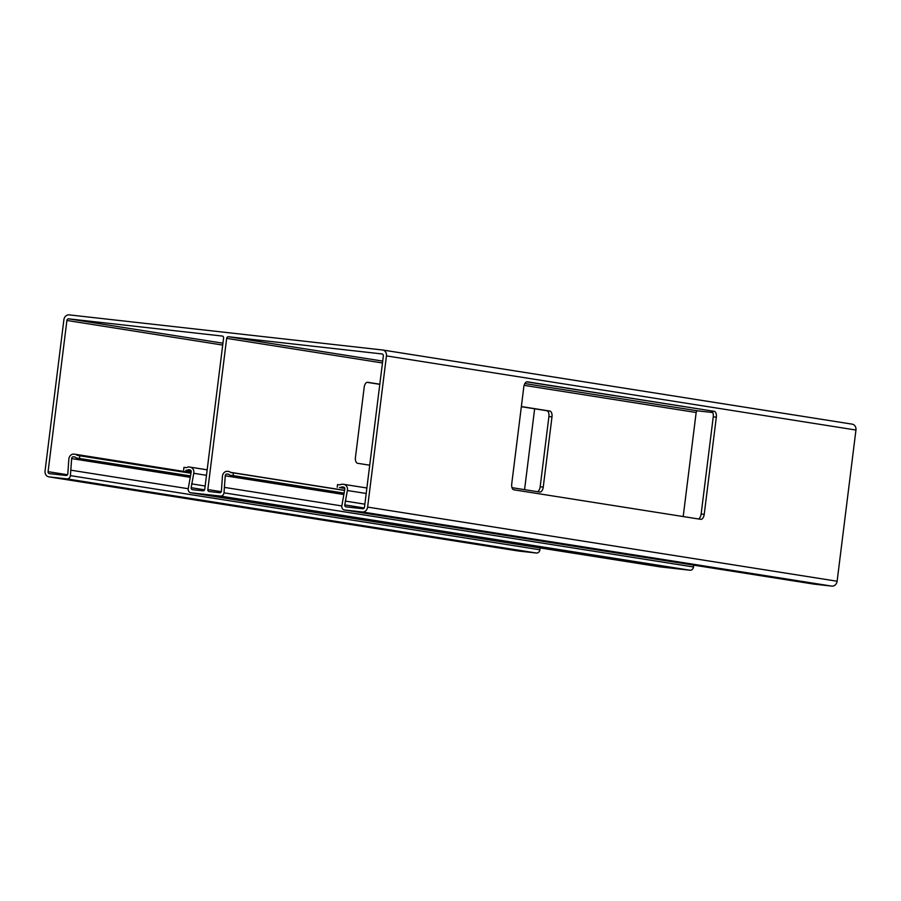 <?xml version="1.0" encoding="UTF-8"?>
<svg xmlns="http://www.w3.org/2000/svg" width="901" height="901" viewBox="0 0 901 901"><rect width="100%" height="100%" fill="white"/><g stroke="black" fill="none" stroke-linecap="round" stroke-linejoin="round"><path stroke-width="1.35" d="M190.404 475.908L77.261 458.136A4.539 3.863 99 0 1 77.103 458.125A4.539 3.863 99 0 1 75.357 457.28A1.813 1.543 -81 0 0 74.603 456.931L73.42 456.796A1.813 1.543 -81 0 0 71.652 458.586L70.402 475.627A3.627 3.086 99 0 1 66.877 478.881L48.981 476.877A5.44 4.64 99 0 1 48.812 476.854A5.44 4.64 99 0 1 45.05 470.964L63.881 319.765A5.44 4.64 99 0 1 69.163 314.877L382.52 349.982A5.44 4.64 -81 0 1 382.688 350.005A5.44 4.64 -81 0 1 386.45 355.895L367.619 507.094A5.44 4.64 -81 0 1 362.337 511.982L344.441 509.977A3.627 3.086 -81 0 1 341.817 506.024L344.79 489.187A1.813 1.543 99 0 0 343.506 487.058L342.335 486.923A1.813 1.543 99 0 0 341.513 487.092A4.539 3.863 -81 0 1 339.452 487.509L344.813 488.466M540.127 547.932L539.902 549.768A3.627 3.086 99 0 1 536.377 553.023L518.48 551.018A5.44 4.64 99 0 1 518.312 550.995A5.44 4.64 99 0 1 518.131 550.962M660.106 566.875A3.627 3.086 99 0 0 660.332 566.909L689.986 570.232L220.486 496.091L190.843 492.768A3.627 3.086 99 0 1 188.219 488.826L191.192 471.978A1.813 1.543 -81 0 0 189.897 469.849L188.726 469.714A1.813 1.543 -81 0 0 187.904 469.883A4.539 3.863 99 0 1 185.843 470.311L191.203 471.257M183.624 470.052L183.962 467.36L186.18 467.608A1.813 1.543 -81 0 0 187.003 467.439A4.539 3.863 99 0 1 189.064 467.011L190.032 467.123A5.26 4.482 99 0 1 190.201 467.146A5.26 4.482 99 0 1 193.76 473.295L191.158 487.689A1.813 1.543 -81 0 0 192.476 489.66L202.995 490.842A1.813 1.543 -81 0 0 204.752 489.209L223.583 338.021A1.813 1.543 -81 0 0 222.277 336.05L68.667 318.841A1.813 1.543 -81 0 0 66.911 320.463L48.08 471.662A1.813 1.543 -81 0 0 49.386 473.633L66.055 475.503A1.813 1.543 -81 0 0 67.812 473.87L68.825 459.296A5.26 4.482 99 0 1 73.972 454.127L74.929 454.228A4.539 3.863 99 0 1 75.087 454.25A4.539 3.863 99 0 1 76.833 455.095A1.813 1.543 -81 0 0 77.587 455.444L190.933 473.239M205.158 486.011L191.631 483.871M537.334 491.676A5.44 2.849 96.4 0 0 540.172 486.754L548.912 416.555A5.44 2.849 96.4 0 0 546.772 410.71L521.352 406.7M379.794 384.344L367.034 382.328M534.642 408.795L524.573 489.66M188.23 488.725L71.078 470.221M689.986 570.232A3.627 3.086 -81 0 0 693.5 566.977L693.736 565.13M813.704 584.073A3.627 3.086 -81 0 0 813.941 584.118L831.837 586.123A5.44 4.64 -81 0 0 837.119 581.235L855.95 430.036A5.44 4.64 -81 0 0 852.188 424.146A5.44 4.64 -81 0 0 852.019 424.123L382.869 350.038M683.195 516.555L696.158 412.5A1.813 1.543 99 0 1 697.915 410.879L712.77 412.545M220.486 496.091A3.627 3.086 -81 0 0 224.011 492.836L225.25 475.796A1.813 1.543 99 0 1 227.029 474.005L228.201 474.14A1.813 1.543 99 0 1 228.967 474.489A4.539 3.863 -81 0 0 230.712 475.334A4.539 3.863 -81 0 0 230.859 475.345L233.089 475.593L233.427 472.901L231.197 472.653A1.813 1.543 99 0 1 230.442 472.304A4.539 3.863 -81 0 0 228.685 471.46A4.539 3.863 -81 0 0 228.539 471.437L227.57 471.324A5.26 4.482 -81 0 0 222.423 476.505L221.421 491.079A1.813 1.543 99 0 1 219.664 492.712L209.133 491.529A1.813 1.543 99 0 1 207.827 489.558L226.658 338.359A1.813 1.543 99 0 1 228.415 336.737L382.024 353.947A1.813 1.543 99 0 1 383.342 355.918L364.5 507.105A1.813 1.543 99 0 1 362.743 508.738L346.074 506.869A1.813 1.543 99 0 1 344.768 504.898L347.369 490.504A5.26 4.482 -81 0 0 343.81 484.355A5.26 4.482 -81 0 0 343.63 484.333L342.673 484.22A4.539 3.863 -81 0 0 340.612 484.648A1.813 1.543 99 0 1 339.79 484.817L337.56 484.558L337.222 487.261M79.817 455.692L79.479 458.395M714.178 411.318L527.322 381.81A5.44 2.849 96.4 0 0 527.254 381.81A5.44 2.849 96.4 0 0 523.83 386.766L511.723 483.972A5.44 2.849 96.4 0 0 513.874 489.806L700.73 519.325A5.44 2.849 96.4 0 0 700.798 519.325A5.44 2.849 96.4 0 0 704.222 514.37L716.329 417.163A5.44 2.849 96.4 0 0 714.178 411.318L526.668 381.855M341.828 505.934L224.676 487.43M344.002 493.117L233.089 475.593M233.427 472.901L344.542 490.448M511.993 487.666L539.755 492.059A5.44 2.849 96.4 0 0 539.823 492.059A5.44 2.849 96.4 0 0 543.247 487.103L551.986 416.904A5.44 2.849 96.4 0 0 549.847 411.059L521.364 406.565M379.817 384.209L367.676 382.294A5.44 2.849 96.4 0 0 367.608 382.283A5.44 2.849 96.4 0 0 364.195 387.25L355.445 457.438A5.44 2.849 96.4 0 0 357.596 463.283L369.725 465.209M698.309 518.942A5.44 2.849 96.4 0 0 701.147 514.02L713.254 416.825A5.44 2.849 96.4 0 0 711.114 410.98M364.871 504.177L345.241 501.08M518.48 551.018L48.981 476.877M660.332 566.909L190.843 492.768M190.325 469.973L188.726 469.714M190.809 470.345L187.904 469.883M191.192 471.144L185.843 470.311M190.201 467.146L207.174 469.826L190.37 467.18M206.487 475.311L193.76 473.295M204.583 489.817L191.158 487.689M222.941 343.202L68.667 318.841M222.705 345.072L66.911 320.463M67.507 474.737L48.08 471.662M75.087 454.25L191.068 472.563L75.222 454.273M190.956 473.115L76.833 455.095M77.103 458.125L190.381 476.01L77.261 458.136M75.02 457.055L73.42 456.796M190.122 477.293L71.652 458.586M539.902 549.768L70.402 475.627M536.377 553.023L66.877 478.881M831.837 586.123L362.337 511.982M837.119 581.235L367.619 507.094M855.95 430.036L386.45 355.895M693.5 566.977L224.011 492.836M343.72 494.503L225.25 475.796M228.629 474.264L227.029 474.005M343.979 493.207L230.859 475.345M344.565 490.324L230.442 472.304M221.252 491.676L207.827 489.558M696.158 412.5L524.123 385.335M382.463 362.968L226.658 338.359M697.915 410.879L524.844 383.544M382.688 361.098L228.415 336.737M364.195 507.973L344.768 504.898M366.2 493.478L347.369 490.504M343.81 484.355L366.887 487.993L343.979 484.389M344.79 488.353L339.452 487.509M344.407 487.554L341.513 487.092M343.934 487.171L342.335 486.923M813.941 584.118L344.441 509.977M713.254 416.825L716.329 417.163M701.147 514.02L704.222 514.37M546.772 410.71L549.847 411.059M548.912 416.555L551.986 416.904M540.172 486.754L543.247 487.103M518.312 550.995L48.812 476.854M660.219 566.898L190.719 492.746M852.188 424.146L382.688 350.005M343.979 493.219L230.712 475.334M813.828 584.096L344.328 509.955"/></g></svg>

